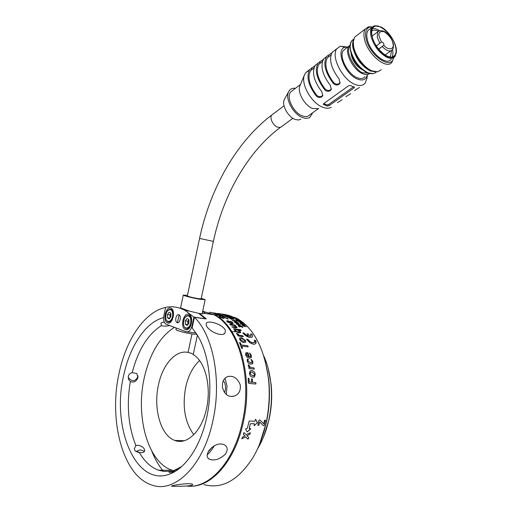 <?xml version="1.0" encoding="UTF-8"?>
<svg xmlns="http://www.w3.org/2000/svg" width="512" height="512" viewBox="0 0 512 512"><rect width="100%" height="100%" fill="white"/><g stroke="black" fill="none" stroke-linecap="round" stroke-linejoin="round"><path stroke-width="0.77" d="M225.427 330.541L224.998 332.979C222.406 337.363 208.429 331.482 206.208 325.21L206.31 323.162C208.173 319.962 223.123 324.256 225.427 330.541M224.339 392.282C225.261 391.213 225.632 389.254 225.459 386.394C225.088 383.174 224.301 381.427 223.098 381.139M222.496 387.462C221.997 381.664 223.795 378.016 227.885 376.512C233.562 375.45 237.709 378.323 240.326 385.146C240.749 391.078 238.592 394.771 233.856 396.211C228.243 397.306 224.461 394.387 222.496 387.462M226.253 394.451L227.034 386.048L224.909 378.304M208.96 450.586C213.811 444.883 218.797 442.88 223.93 444.582C227.622 446.387 228.154 449.53 225.523 454.003C220.115 459.174 214.835 460.96 209.69 459.366C206.579 457.856 206.336 454.925 208.96 450.586M207.174 454.835C209.594 452.736 211.93 449.779 214.176 445.965L214.304 445.734M169.638 325.562C166.426 326.291 163.654 326.317 161.331 325.638C147.802 334.362 138.093 350.029 132.205 372.634C130.106 373.152 128.787 374.445 128.25 376.506L128.506 379.341L130.317 381.549C126.438 405.126 128.294 426.451 135.885 445.536L134.272 448.883L135.194 450.957L139.238 452.352C144.435 461.466 150.854 467.418 158.502 470.202L163.917 471.392L169.504 471.29L168.986 472.211L169.478 472.486C170.797 472.339 172.717 471.456 175.245 469.837L181.645 466.573M177.658 469.76L175.763 469.805M171.891 485.888C175.763 484.557 191.693 482.669 192.64 484.435L192.32 485.12C188.333 486.573 172.23 486.323 171.45 486.189L171.891 485.888M136.16 451.699C138.97 449.581 141.645 449.51 144.186 451.488L144.352 451.674M135.885 445.536C138.643 444.858 141.306 445.773 143.878 448.288L144.806 450.368C144.422 452.442 142.566 453.101 139.238 452.352M132.205 372.634L136.755 373.536L137.984 377.632C136.301 381.549 133.741 382.854 130.317 381.549M138.029 375.891L137.926 376.781C135.187 381.574 132.038 381.901 128.493 377.76L128.205 376.749M164.346 322.291L162.522 322.208L160.954 323.072L161.331 325.638M202.624 311.59L204.973 312.979L204.666 313.37C203.776 313.818 201.786 313.83 198.682 313.408L205.478 318.874L194.406 317.293C212.928 334.912 221.99 379.987 212.979 420.371C203.718 465.715 174.605 493.811 151.75 485.005C122.56 475.795 108.544 419.789 119.059 373.344C126.042 339.507 144.64 311.763 165.581 307.475M188.064 352.429C175.661 349.574 162.573 364.608 158.426 385.082C153.139 408.352 160.621 435.578 174.765 440.422C186.918 445.504 201.958 431.104 206.547 408.506C211.571 386.227 205.037 361.261 193.254 354.547L191.546 353.331L188.064 352.429L192.006 333.939M194.406 317.293L192.134 327.955L197.478 335.322C209.133 354.061 213.293 387.507 206.746 417.254C200.864 445.344 186.17 467.578 170.63 473.677C135.981 488.557 111.2 427.238 123.635 375.635C129.715 346.272 145.613 322.157 163.59 317.606M265.114 360.435L268.704 379.366C270.208 393.715 269.44 408.083 266.394 422.477L259.539 444.307M204 484.614C222.074 489.459 238.47 480.314 253.21 457.171C258.97 447.27 263.258 435.91 266.067 423.091C269.21 408.237 270.003 393.414 268.454 378.624C264.205 347.75 253.498 327.558 236.333 318.048L225.357 314.579M268.147 368.403L271.098 384.077C272.294 395.706 271.661 407.334 269.197 418.963L263.654 436.64M257.606 448.736L258.458 447.309C263.136 439.194 266.611 429.939 268.89 419.546C271.443 407.488 272.102 395.437 270.861 383.379C269.747 373.165 267.392 364.013 263.802 355.917M248.691 437.414L246.81 435.814L249.683 434.381L250.272 432.678L246.336 434.669L243.885 432.602L243.322 434.426L245.088 435.866L242.438 437.126L241.792 438.771L245.562 437.005L248.019 439.155L248.691 437.414L246.81 435.814M264.442 425.306L263.533 425.792L264.442 425.306L265.51 420.326L264.461 420.269L263.712 423.84L260.422 420.422L263.699 423.834M263.546 425.798L259.629 422.003L258.925 425.165L257.958 425.35M258.144 425.408L258.938 425.171L259.642 422.01M258.163 425.414L257.882 425.114L258.88 420.486L259.392 419.987L260.422 420.422L259.968 420.064M257.485 422.65L254.182 425.754L254.304 423.706L250.336 423.744L249.21 428.403L250.605 428.704L250.605 429.107L247.13 431.917L245.555 428.883L247.296 428.314L249.203 420.998L254.816 421.293L255.603 419.251L257.485 422.65M190.394 486.163C211.936 487.053 235.45 460.218 243.379 421.926C253.786 376.16 238.694 326.08 214.611 314.835L202.701 311.238M218.573 314.464L215.27 314.938M243.712 324.128L240.947 324.006L245.094 325.376L242.803 325.856L246.298 326.643L242.618 326.016L242.419 325.549L244.371 325.267L240.301 323.674L244.083 324.454M239.61 322.298L241.824 322.509L242.778 323.194L243.008 323.52L242.605 323.59L240.71 322.547L240.147 322.547L240.992 323.309L239.61 322.298L242.138 322.72M239.763 320.883L241.024 321.869L240.166 321.933L236.166 320.461L240.077 321.101M238.342 320.109L237.786 320.141L238.342 320.096L237.466 319.456L238.88 320.32L235.84 319.578L235.558 319.283L236.333 319.258L237.786 320.141L236.653 319.366M235.923 318.419L233.555 318.138L236.275 318.611M232.448 317.92L233.178 318.163M233.747 317.286L232.301 317.325L235.347 318.08L232.621 317.626L231.571 317.05L234.093 317.453M229.997 315.84L231.725 316.442L230.669 316.403L227.61 315.654L231.725 316.442M226.278 314.758L224.186 314.477M224.275 314.413L222.035 314.074M223.45 314.291L224.973 314.522L223.456 314.285M241.466 325.965L242.771 327.443L239.174 325.99L238.842 326.067L239.642 327.002L238.483 326.214L238.246 325.728L238.758 325.613L242.048 327.008L241.184 325.862L242.765 327.45M237.632 323.661L240.582 325.19L239.258 325.28L236.557 324.166L236.307 323.738L237.632 323.661L240.582 325.19M237.37 322.176L238.899 323.437L238.029 322.893L235.309 322.502L235.878 322.976L234.47 322.131L237.613 322.285M238.906 323.424L237.619 322.266M234.362 320.416L236.691 321.594L235.482 321.632L232.454 320.506L234.81 321.293L233.734 320.461L234.362 320.416L236.691 321.594M231.309 318.605L234.099 319.654L232.224 318.79L231.578 319.283L229.574 318.323L231.162 319.021L231.802 318.547L234.099 319.654M233.011 318.496L227.142 317.165L233.363 318.669M228.922 316.544L227.296 316.819L230.688 317.459L227.347 316.973L226.682 316.672L228.48 316.55L225.222 315.949L229.146 316.691M227.296 316.819L230.662 317.466M228.48 316.55L226.688 316.678M224.288 315.04L227.053 315.75L223.904 314.989M224.749 315.309L222.643 314.784M223.238 314.618L224.058 314.906M221.363 314.08L223.795 314.643M218.285 313.517L221.414 314.035L218.285 313.523M219.181 313.651L217.984 313.472M211.814 312.57L213.197 312.87M217.286 313.626L214.336 313.427L220.544 314.72L215.462 313.978L212.845 313.043L217.997 313.837M221.773 316.077L222.893 316.064L221.088 315.13L223.782 316.192L222.336 316.467L217.779 315.117L217.197 314.694L218.778 314.739L221.299 315.846L219.443 314.918M223.616 316.96L227.488 318.374L228.218 319.187L224.467 317.434L223.898 317.523L224.147 318.259L223.098 318.426L219.674 317.088L219.085 316.486L220.038 316.614L222.278 317.888L222.861 317.779L222.605 317.069L223.616 316.96L227.482 318.4L228.218 319.181M232.173 322.963L231.008 323.085L232.186 322.931L230.554 321.248L232.646 322.509L233.235 323.482L231.514 323.725L227.091 321.766L226.598 320.973L228.237 320.813L231.008 323.085L228.883 321.075M234.886 325.005L235.507 325.581L234.765 325.504L236.768 326.848L237.101 327.648L235.61 327.866L232.038 327.053L231.93 326.72L236.051 327.008L235.885 326.592L233.965 325.446L230.419 324.954L229.754 324.307L234.886 325.005L235.501 325.594M240.634 329.734L241.197 330.496L238.592 330.138L240.403 331.629L240.672 332.614L238.797 332.992L234.662 330.739L234.605 329.517L233.51 328.755L240.634 329.734L241.274 330.477M236.883 333.331L239.418 335.334L242.771 335.776L243.2 336.243L243.27 336.659L238.17 335.987L237.638 335.219L238.464 335.29L236.698 333.907L236.486 333.331L236.883 333.331L239.405 335.354L242.758 335.795L243.347 336.634M241.382 337.613L245.542 340.454L245.766 342.086L243.917 342.56C242.125 342.298 240.755 341.325 239.808 339.622L239.552 338.061L241.382 337.613L245.53 340.474L245.683 342.208M242.56 348.454L241.67 348.23L239.469 342.605L240.352 342.816L241.261 344.96L247.667 345.754L248.077 346.342L248.122 346.886L241.715 346.106L242.547 348.352L241.715 346.106M245.862 352.89L247.334 352.582L248.07 353.05L249.197 356.87L250.464 356.57L250.522 355.174L249.504 353.222L249.811 353.094L251.334 355.424L251.213 357.645L249.35 358.118C247.603 357.907 246.368 356.832 245.645 354.886L245.734 353.03L247.52 352.595L248.058 353.062L249.184 356.883L250.342 356.691M251.373 359.469L252.986 361.677L252.685 363.667L250.79 364.134C249.062 363.994 247.872 362.925 247.219 360.922L247.36 359.168L247.776 359.098L248.243 359.347L247.981 360.947L250.413 362.797L251.891 362.47L252.058 361.37L250.982 359.597L251.373 359.469L252.973 361.69L252.435 363.872M248.627 364.826L250.579 367.546L253.978 367.891L254.266 368.525L254.189 369.12L249.011 368.589L248.749 367.501L249.581 367.558L248.218 365.69L248.23 364.838L248.627 364.826L250.566 367.552L253.965 367.904L254.266 369.094M251.834 370.637C253.645 370.835 254.778 372.045 255.226 374.259L254.49 376.87L252.768 377.222C250.963 377.024 249.856 375.802 249.446 373.562L250.042 371.059L251.821 370.643C253.632 370.842 254.758 372.051 255.213 374.266L254.08 377.088M252.339 379.034L252.57 382.317L255.725 382.592L255.872 384.019L248.832 383.418L248.397 382.893L248.16 378.278L248.979 378.528L249.222 382.022L251.68 382.24L251.45 378.95L252.339 379.034L251.571 378.752M251.693 382.234L249.235 382.016L248.979 378.528M254.362 340.186L255.648 340.352L256.09 342.874L255.066 344.038L253.286 344.25L249.645 342.662L246.509 339.168L247.942 339.36L250.144 341.773L252.691 342.848L254.528 342.234L254.362 340.186L255.635 340.365L256.166 342.208L255.706 343.565M248.378 334.035L249.856 336.41L251.04 335.539L250.586 333.952L251.936 334.138L252.602 336.09L251.776 337.357L248.934 337.382L245.459 335.584L242.81 332.902L244.186 333.088L245.754 334.746L247.987 336.07L248.442 336.224L246.963 333.85L248.378 334.035L249.85 336.429L250.867 335.93M151.789 451.104C154.893 459.034 158.797 465.779 163.501 471.347M186.554 486.016C208.794 489.216 234.125 462.054 242.413 421.882C252.832 376.07 237.754 325.946 213.69 314.701L202.707 311.2M139.866 452.499L139.482 452.41M139.174 452.352L137.306 452.16M169.504 471.29L172.704 471.322M174.432 327.36C159.802 336.723 149.722 353.651 144.192 378.157C135.45 416.627 147.763 462.541 172.166 470.272L173.754 470.752M199.584 360.582C192.922 366.714 188.288 375.603 185.696 387.245C182.163 406.547 184.864 422.368 193.805 434.694M180.141 440.589L180.429 441.35M231.872 331.661L235.366 331.827M256.064 342.925L254.726 341.306M197.389 335.168L193.254 354.547M208.141 451.93L212.224 447.136M247.789 439.002L248.57 438.33L248.704 437.427M246.797 435.802L249.67 434.368L250.182 433.459M250.17 433.446L250.285 432.685M246.323 434.662L244.064 432.704M241.792 438.771L242.246 438.643M242.227 438.63L245.562 437.005M264.429 425.299L265.37 420.096M255.642 419.258L257.376 422.81L254.131 425.734M254.349 423.718L250.336 423.744L249.267 428.621M250.637 428.717L247.168 431.962M240.941 324.032L245.184 325.517M242.797 325.875L246.285 326.656M242.298 325.613L244.371 325.267M240.294 323.686L243.699 324.147M241.862 322.682L243.008 323.52M240.141 322.566L241.12 323.315M242.24 323.322L241.03 322.592L242.47 323.283M241.28 322.835L242.253 323.302M239.744 321.05L241.024 321.869M236.064 320.371L239.757 320.902M239.744 321.658L240.358 321.466L238.362 320.877L240.467 321.632M238.336 321.184L239.75 321.638M237.344 319.469L238.88 320.32M235.558 319.283L236.646 319.386M236.051 319.475L237.478 320.077M233.453 318.074L235.917 318.438M232.179 317.235L235.322 318.086M232.538 317.574L232.877 317.606M231.571 317.056L233.741 317.312M227.232 315.462L231.117 316.294M228.589 315.366L229.811 315.725M226.931 315.155L227.872 315.45M226.362 315.034L228.525 315.334M228.051 315.36L229.254 315.597M225.267 314.733L227.77 315.123M238.842 326.067L239.808 326.976M238.253 325.722L242.048 327.008M241.03 325.882L241.459 325.984M236.307 323.731L237.619 323.68M236.941 324.256L240.07 324.896L238.01 324L236.941 324.256L240.058 324.915M235.309 322.502L236.282 323.072M234.477 322.144L237.664 322.605M232.147 320.192L234.81 321.293M233.734 320.467L234.355 320.435M235.174 321.363L236.166 321.344L234.771 320.698L234.291 320.742L235.174 321.363L236.154 321.363M234.291 320.742L235.187 321.344M231.942 318.861L232.083 319.213M229.574 318.33L231.437 318.989M227.059 317.114L233.005 318.515M225.254 315.949L228.915 316.57M225.171 315.373L224.282 315.059M225.171 315.392L227.04 315.744M222.272 314.733L222.643 314.803M221.523 314.176L221.978 314.336M219.923 313.946L220.781 314.182M219.315 313.824L221.05 314.112M220.986 314.061L221.357 314.106M219.424 313.76L221.088 313.978M217.741 313.472L220.864 313.933L217.581 313.421M214.374 312.966L216.115 313.338M209.382 312.211L212.032 312.653M214.074 313.331L220.512 314.726M214.79 313.747L215.501 313.83M212.851 313.05L217.28 313.651M221.766 316.096L223.987 316.448M220.832 315.123L223.776 316.211M217.197 314.701L219.437 314.938M218.214 314.989L221.126 315.981M223.885 317.549L224.141 318.298M219.085 316.493L222.848 317.811M222.605 317.056L223.61 316.979M230.266 321.254L232.634 322.528L233.222 323.526M226.605 320.954L228.877 321.094M227.853 321.901L230.362 322.989L228.64 321.338L227.584 321.434L227.853 321.901L230.368 322.97M227.571 321.453L227.859 321.882M234.765 325.504L236.755 326.867L237.101 327.648M231.853 326.739L236.038 327.04M229.754 324.314L234.88 325.024M238.592 330.138L240.397 331.648L240.672 332.614M233.427 328.787L240.627 329.754M235.27 330.061L235.347 330.758L238.086 332.083L239.629 331.885M235.347 330.758L238.093 332.064L239.654 331.834L237.632 330.01L235.571 329.728L235.36 330.739M237.632 335.219L238.451 335.302M236.486 333.338L236.87 333.35M239.61 337.971L241.37 337.626M240.512 338.874L240.582 339.776L243.347 341.485L244.813 341.242M240.582 339.776L243.36 341.466L244.864 341.171L244.762 340.314L241.984 338.637L240.48 338.931L240.595 339.757M241.261 344.96L240.339 342.829L239.469 342.598M241.248 344.979L247.648 345.766L248.198 346.861M249.51 353.12L251.322 355.437L251.027 357.824M246.413 355.002L248.538 356.794L247.629 353.67L246.477 353.946L246.413 355.002L248.538 356.794M246.56 353.856L246.426 354.989M247.392 359.136L248.224 359.354L247.962 360.96L250.4 362.81L251.718 362.611M251.002 359.501L251.36 359.482M248.755 367.494L249.568 367.565M248.23 364.838L248.614 364.832M250.381 370.835L251.821 370.643M250.214 373.69L252.544 375.808L254.01 375.533L254.451 374.125L252.109 372.026L250.605 372.32L250.214 373.69L252.557 375.802L254.022 375.526M250.842 372.173L250.234 373.683M255.955 383.328L255.712 382.598L252.57 382.317L252.326 379.04M255.942 383.334L255.872 384.019M248.205 378.253L248.96 378.534M246.515 339.187L247.93 339.373L249.498 341.293L251.654 342.605L253.44 342.867L254.458 342.336M250.598 333.971L252.058 334.349L252.582 335.789L252.32 336.896M242.822 332.928L244.173 333.107L246.17 335.085L248.442 336.224M246.976 333.869L248.365 334.054M376.358 45.926L381.491 41.971C383.11 42.208 383.917 43.283 383.91 45.21L378.733 49.178M381.44 42.022L379.264 36.806C378.074 32.691 379.75 30.995 384.288 31.725C389.491 35.674 392.352 39.514 392.877 43.245C395.014 49.382 388.269 51.008 383.859 45.261M345.926 96.717L350.701 93.638M337.459 102.701L342.112 99.699M354.566 90.618L359.462 87.45M309.306 70.227L305.594 72.755L304.314 75.302C300.755 84.538 311.962 103.712 323.034 107.341C326.304 108.531 329.062 108.525 331.296 107.309M367.066 77.645L365.254 83.034C363.021 85.741 359.642 86.214 355.117 84.467C342.554 79.974 330.458 56.102 336.915 48.653L340.397 46.24L347.149 47.002M352.422 86.381L354.464 87.168L354.08 87.898L329.114 105.626L327.27 106.093L323.354 104.269L323.718 103.584L348.666 85.696L350.643 85.542L352.422 86.381M367.277 75.04C366.035 79.68 362.784 81.037 357.523 79.11C344.806 74.515 335.053 48.979 345.21 47.219L347.872 47.059M333.875 50.995L332.23 52.262C328.71 59.238 331.021 68.192 339.168 79.13L339.981 83.162L339.027 84.288C337.056 85.453 335.149 85.165 333.318 83.411C325.216 72.557 322.938 63.648 326.496 56.672L331.923 52.717M328.019 55.168L328.71 56.403L327.418 57.715C324.09 64.166 326.163 72.454 333.632 82.573C335.443 84.333 337.344 84.634 339.328 83.462L340.128 82.611M316.922 64.045L315.258 65.325C311.629 72.294 313.83 81.12 321.862 91.802L322.675 95.795L321.805 96.8C319.904 97.92 318.048 97.626 316.243 95.917C308.256 85.312 306.086 76.531 309.747 69.562L314.963 65.747M311.283 68.051L311.968 69.254L310.65 70.579C307.238 77.024 309.21 85.19 316.563 95.085C318.355 96.8 320.205 97.101 322.118 95.981L322.835 95.232M325.312 57.587L323.661 58.854C320.083 65.83 322.336 74.72 330.426 85.53L331.238 89.542L330.33 90.611C328.39 91.75 326.515 91.456 324.698 89.728C316.646 79.002 314.432 70.15 318.042 63.181L323.36 59.296M319.571 61.67L320.256 62.893L318.95 64.211C315.578 70.656 317.6 78.886 325.011 88.89C326.816 90.63 328.691 90.931 330.637 89.786L331.392 88.986M300.23 85.088L299.782 86.163C297.274 92.717 305.069 106.054 312.89 108.595L318.778 108.563M323.77 104.774L323.731 103.699L326.893 104.896L328.742 104.429L329.114 105.626M292.781 90.342L290.643 91.962C285.818 97.312 293.754 113.267 302.63 115.987C305.85 117.069 308.307 116.621 309.997 114.656L318.067 108.883M364.998 76.666C363.296 78.746 360.71 79.098 357.248 77.728C347.693 74.227 338.528 56.077 343.43 50.445L345.626 48.768M284.883 98.554L284.218 99.763C281.568 105.376 288.358 117.344 295.418 119.514L298.438 120.006L300.909 119.238M295.475 88.294C292.064 87.898 289.715 89.184 288.422 92.141C285.03 99.322 293.843 114.854 302.912 117.67C305.728 118.637 308.064 118.522 309.933 117.331L312.73 112.704M363.149 70.182C357.293 67.354 353.338 62.31 351.283 55.046L351.027 52.73M353.216 43.334C352.563 51.936 361.549 66.189 370.074 70.125L372.397 71.059M391.558 50.528L390.528 56.16L389.683 57.005M392.013 57.062C393.005 55.213 393.178 52.698 392.518 49.53M395.642 47.085C396.422 50.714 396.154 53.466 394.835 55.347C390.643 62.368 374.342 48.73 372.064 35.994C371.354 32.525 371.616 29.882 372.838 28.058C377.158 20.87 393.28 34.534 395.642 47.085M387.27 56.544C392.467 58.605 395.482 57.197 396.301 52.307C397.466 44.627 388.877 30.56 380.787 26.912L375.098 25.958C365.818 27.424 375.43 51.821 387.27 56.544M378.554 26.067L374.4 25.779L371.776 27.616C370.483 29.536 370.208 32.326 370.95 35.987C373.76 45.779 379.091 52.89 386.944 57.331C390.598 58.906 393.293 58.605 395.014 56.435L396.333 52M370.285 28.749L368.019 30.483C366.72 32.403 366.438 35.194 367.168 38.842C369.53 52.269 386.739 66.579 391.2 59.155M372.282 27.002L369.85 27.142C366.144 28.333 364.858 32.051 365.984 38.291C368.966 55.213 391.482 70.797 393.427 57.792M372.403 26.886L368.467 26.79L365.344 28.947C363.853 31.162 363.526 34.362 364.358 38.56C367.066 54.061 386.931 70.547 392.083 61.99L393.555 57.869M357.344 35.085L354.707 37.107L353.242 41.741L353.626 46.682C355.36 56.058 364.218 67.731 371.898 70.854L377.786 71.795L381.242 69.677M353.53 86.79L328.742 104.429M359.213 66.835L352.838 57.645M361.459 68.8C356.947 65.139 353.715 60.499 351.776 54.88M371.776 30.957C373.421 29.811 375.61 29.914 378.33 31.251M379.635 30.688C376.922 28.954 374.534 28.275 372.486 28.64M378.643 49.069L383.91 45.21M201.139 298.854L198.176 298.624C192.314 297.568 188.698 296.672 187.328 295.949L199.571 238.426L213.395 241.389L201.011 299.43M196.877 334.349L193.094 334.086C186.278 333.267 175.539 330.394 175.974 329.53L175.981 329.485M201.261 298.278L205.165 299.693L200.499 299.354C193.728 298.298 182.931 295.635 183.29 295.11L187.45 295.366M177.178 322.643C179.808 323.827 181.683 316.051 179.053 314.861L178.848 314.771C176.211 313.638 174.374 321.389 177.005 322.56L177.178 322.643M185.498 329.606C190.662 331.974 194.355 316.896 189.184 314.522L188.749 314.33C183.533 312.141 179.994 327.142 185.165 329.459L185.498 329.606M167.603 322.95C172.474 325.197 176.026 310.515 171.136 308.301L170.752 308.134C165.837 306.061 162.419 320.659 167.309 322.822L167.603 322.95M193.901 317.12L185.216 310.496C178.842 307.066 172.307 306.016 165.613 307.334L163.859 315.59C163.174 319.802 163.878 322.662 165.971 324.166L186.176 331.763C188.845 332.275 190.803 330.278 192.051 325.773L193.901 317.12L206.317 318.893L199.642 313.549L189.363 311.104L180.57 307.917M169.99 317.875L170.79 313.677L169.952 314.81L170.15 317.664M169.133 312.186L170.867 313.267L170.912 316.64L169.222 318.912L167.494 317.811L167.456 314.458L169.133 312.186M169.798 318.131L167.494 317.811M169.952 314.81L167.456 314.458M188.902 319.757L187.821 321.178L188.096 324.256M187.059 318.496L188.902 319.629L188.973 323.117L187.187 325.446L185.35 324.294L185.286 320.826L187.059 318.496M187.814 324.627L185.35 324.294M188.909 319.782L187.853 322.906L187.885 324.538M187.821 321.178L185.286 320.826M292.909 118.285L281.062 126.995L279.725 127.462L277.779 127.206C273.165 125.875 269.197 117.805 271.776 115.008L272.909 114.157M368.762 73.229L363.174 72.787C358.573 73.389 343.891 53.126 350.01 46.221M369.773 73.504C368.051 74.874 365.715 74.957 362.778 73.754C353.229 70.189 343.994 51.93 348.858 46.304L350.08 45.126M353.498 39.923C352.506 42.003 352.333 44.736 352.992 48.115C355.93 58.682 361.683 66.291 370.259 70.938L375.584 71.872M379.859 43.341L377.229 37.139L377.741 31.872L379.712 30.675M353.715 39.136L351.61 40.89C350.163 42.995 349.811 46.016 350.56 49.952C353.478 60.499 359.219 68.083 367.795 72.704C371.552 74.24 374.406 73.978 376.371 71.917M372.09 36.128L377.741 31.872C377.357 30.515 383.584 29.619 387.066 33.408C390.131 36.326 392.173 39.706 393.19 43.533C394.016 44.864 392.96 50.298 392.237 49.869C389.965 52.122 386.643 51.027 382.285 46.573M333.632 82.573L333.318 83.411M316.563 95.085L316.243 95.917M325.011 88.89L324.698 89.728M327.27 106.093L326.893 104.896M354.08 87.898L353.741 86.854M350.176 46.611C350.189 58.925 363.194 71.974 367.283 72.525M192.051 325.773L192.589 325.843M196.019 333.03L187.354 331.91M169.76 309.242L171.117 309.459C172.384 310.246 173.062 311.859 173.158 314.304C172.64 319.731 170.88 322.208 167.878 321.741C166.509 321.005 165.773 319.36 165.664 316.787C166.227 311.334 168.045 308.896 171.117 309.459L172.474 309.658M172.666 314.336C172.704 306.643 165.453 309.261 165.728 316.742C165.626 324.371 172.922 321.946 172.666 314.336M187.642 315.462L189.152 315.706C190.49 316.538 191.213 318.214 191.322 320.73C190.803 326.342 188.947 328.883 185.754 328.339C184.314 327.558 183.533 325.85 183.405 323.213C183.974 317.581 185.888 315.078 189.152 315.706L190.579 315.91M190.816 320.755C190.81 312.813 183.142 315.437 183.469 323.168C183.405 331.046 191.13 328.627 190.816 320.755M223.936 333.824L224.998 332.979M176.205 469.459L170.63 473.677M236.333 318.048L232.896 317.542M232.454 317.472L227.821 316.787M226.803 316.64L223.782 316.192M222.893 316.064L220.717 315.763M218.387 315.392L214.611 314.835M172.166 470.272L158.502 470.202M184.301 440.723L174.765 440.422M213.69 314.701L204.666 313.37M271.098 384.077L270.861 383.379M268.704 379.366L268.454 378.624M204.07 313.568L204.973 312.979M128.506 379.341L128.493 377.76M208.026 458.17L209.69 459.366M230.573 396.422L233.856 396.211M227.718 316.794L226.803 316.659M219.245 315.546L218.47 315.43M220.659 315.731L219.258 315.526M284.051 105.811L271.776 115.008C236.019 142.086 210.106 188.858 199.571 238.426M350.074 45.184L343.43 50.445M373.133 73.619L367.558 72.787M367.334 75.002L366.976 78.56M340.179 82.624L339.981 83.162M322.88 95.251L322.675 95.795M331.443 88.998L331.238 89.542M390.528 56.16L389.421 56.954M394.835 55.347L392.64 56.915M396.301 52.307L396.262 52.947M371.776 27.616L368.019 30.483M385.088 55.027L390.797 50.906M369.85 27.142L368.467 26.79M353.658 39.328L351.61 40.89C346.061 52.346 358.042 68.365 367.373 72.71M365.344 28.947L354.707 37.107M305.594 72.755L309.747 69.562M315.258 65.325L318.042 63.181M323.661 58.854L326.496 56.672M332.23 52.262L336.915 48.653M345.21 47.219L340.397 46.24M299.782 86.163L304.314 75.302M327.418 57.715L330.957 54.995M310.65 70.579L313.939 68.058M318.95 64.211L322.362 61.594M290.643 91.962L300.486 84.486M284.218 99.763L288.422 92.141M375.098 25.958L374.4 25.779M280.538 127.27C247.686 151.558 223.174 195.2 213.395 241.389M202.17 313.715L205.158 299.712M175.974 329.53L176.288 328.051M177.421 322.707L179.085 314.88M180.499 308.23L183.29 295.11M168.966 323.046L167.309 322.822M187.021 329.696L185.165 329.459M185.216 310.496L189.363 311.104M170.65 322.112L169.286 321.926M188.762 328.736L187.322 328.544"/></g></svg>
